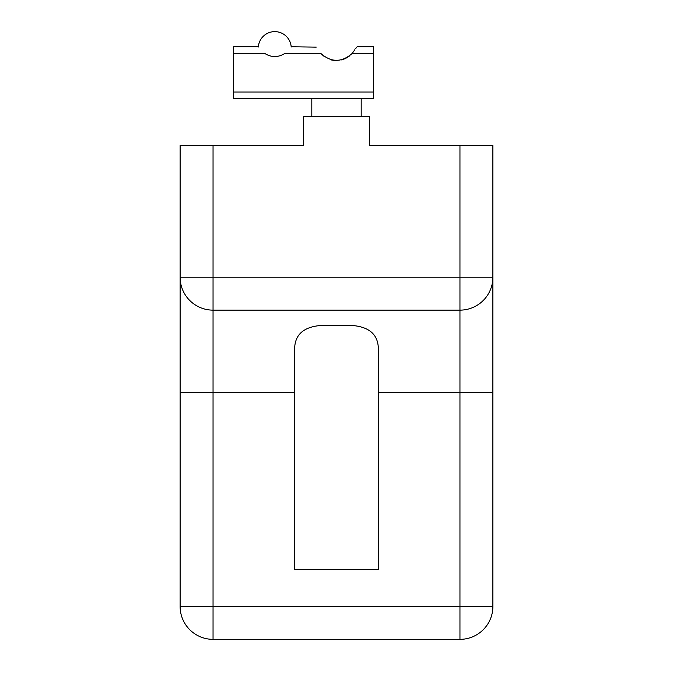 <?xml version="1.0" encoding="UTF-8"?>
<svg xmlns="http://www.w3.org/2000/svg" width="673" height="673" viewBox="0 0 673 673"><rect width="100%" height="100%" fill="white"/><g stroke="black" fill="none" stroke-linecap="round" stroke-linejoin="round"><path stroke-width="1.01" d="M294.74 352.257C293.579 336.374 301.798 327.482 319.414 325.606L353.586 325.606C371.168 327.457 379.395 336.34 378.26 352.257L378.638 392.443L492.88 392.443L492.88 606.432A32.918 32.918 0 0 1 459.953 639.35L213.047 639.35A32.918 32.918 0 0 1 180.12 606.432L180.12 392.443L294.362 392.443L294.74 352.257M180.12 392.443L180.12 277.217L213.047 277.217L213.047 145.528L303.582 145.528L303.582 116.723L369.418 116.723L369.418 145.528L492.88 145.528L492.88 392.443M213.047 145.528L180.12 145.528L180.12 277.217A32.918 32.918 0 0 0 213.047 310.135L459.953 310.135A32.918 32.918 0 0 0 492.88 277.217L459.953 277.217L459.953 145.528M294.362 392.443L294.362 569.392L378.638 569.392L378.638 392.443M349.396 56.027L345.771 58.341M345.56 58.45L341.674 59.939M335.777 60.629L331.68 60.032M323.587 56.01L320.659 53.302C331.2 62.648 341.758 62.648 352.341 53.302C358.389 44.797 358.389 44.797 352.341 53.302L373.54 53.302L373.54 46.765L357.077 46.765M356.555 47.421L355.63 48.616M354.764 49.768L352.341 53.302M316.209 47.127L291.443 46.765M320.659 53.302C314.611 44.797 314.611 44.797 320.659 53.302L285.032 53.302C293.251 44.906 293.251 44.906 285.032 53.302C278.193 57.642 271.354 57.642 264.514 53.302C256.295 44.906 256.295 44.906 264.514 53.302L233.624 53.302L233.624 46.765L258.104 46.765M233.624 92.016L373.54 92.016L373.54 98.611L233.624 98.611L233.624 53.302M373.54 92.016L373.54 53.302M361.191 98.611L361.191 116.723M492.88 606.432L459.953 606.432L459.953 277.217L213.047 277.217L213.047 606.432L459.953 606.432L459.953 639.35M180.12 606.432L213.047 606.432L213.047 639.35M311.809 98.611L311.809 116.723M291.199 47.009A16.463 16.463 0 0 0 274.769 31.623A16.463 16.463 0 0 0 258.348 47.009"/></g></svg>
